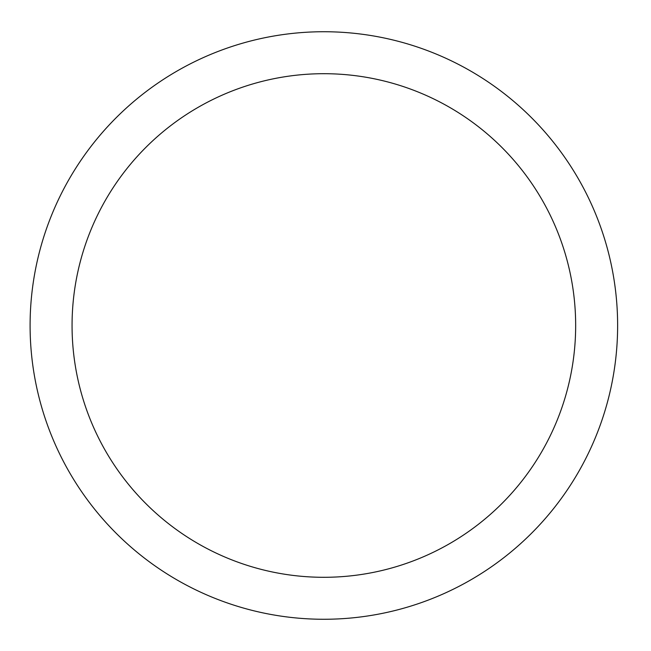 <?xml version="1.0" encoding="UTF-8"?>
<svg xmlns="http://www.w3.org/2000/svg" width="651" height="651" viewBox="0 0 651 651"><rect width="100%" height="100%" fill="white"/><g stroke="black" fill="none" stroke-linecap="round" stroke-linejoin="round"><path stroke-width="0.98" d="M575.663 325.5A251.807 251.807 0 0 1 197.961 543.569A251.807 251.807 0 0 1 197.961 107.431A251.807 251.807 0 0 1 575.663 325.5M617.628 325.5A293.772 293.772 0 0 1 176.974 579.911A293.772 293.772 0 0 1 176.974 71.089A293.772 293.772 0 0 1 617.628 325.5"/></g></svg>
